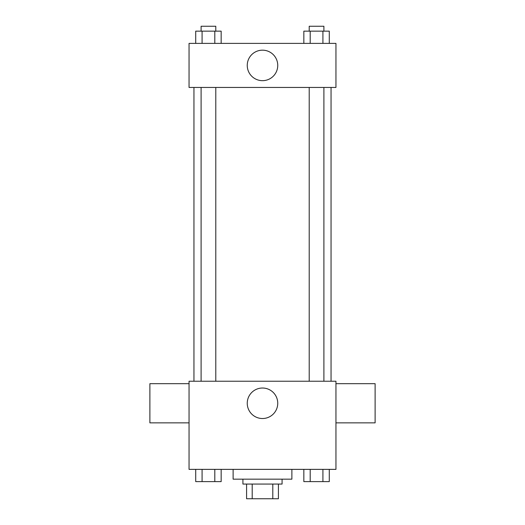 <?xml version="1.0" encoding="UTF-8"?>
<svg xmlns="http://www.w3.org/2000/svg" width="525" height="525" viewBox="0 0 525 525"><rect width="100%" height="100%" fill="white"/><g stroke="black" fill="none" stroke-linecap="round" stroke-linejoin="round"><path stroke-width="0.79" d="M272.803 484.063L272.803 498.75L246.586 498.75L246.586 484.063M272.803 498.75L278.414 498.75L278.414 484.063L278.414 498.75M282.082 479.167L282.082 484.063L242.918 484.063L242.918 479.167M252.197 484.063L252.197 498.75M233.12 469.37L233.12 479.167L291.88 479.167L291.88 469.37M335.947 469.37L189.052 469.37L189.052 381.235L335.947 381.235L335.947 469.37M277.745 403.272A15.245 15.245 0 0 1 254.874 416.476A15.245 15.245 0 0 1 254.874 390.068A15.245 15.245 0 0 1 277.745 403.272M335.947 422.855L375.119 422.855L375.119 383.683L335.947 383.683M189.052 383.683L149.881 383.683L149.881 422.855L189.052 422.855M331.052 87.452L331.052 381.235M309.212 381.235L309.212 87.452M215.788 87.452L215.788 381.235M335.947 87.452L189.052 87.452L189.052 43.385L335.947 43.385L335.947 87.452M277.745 65.422A15.245 15.245 0 0 1 254.874 78.625A15.245 15.245 0 0 1 254.874 52.218A15.245 15.245 0 0 1 277.745 65.422M329.28 43.385L329.28 31.146L303.837 31.146L303.837 43.385M322.914 31.146L322.914 43.385M310.196 31.146L310.196 43.385M309.212 31.146L309.212 26.25L323.899 26.25L323.899 31.146M221.163 43.385L221.163 31.146L195.72 31.146L195.72 43.385M214.804 31.146L214.804 43.385M202.086 31.146L202.086 43.385M201.101 31.146L201.101 26.25L215.788 26.25L215.788 31.146M329.28 469.37L329.28 481.615L303.837 481.615L303.837 469.37M322.914 469.37L322.914 481.615M310.196 469.37L310.196 481.615M323.899 481.615L309.212 481.615M221.163 469.37L221.163 481.615L195.72 481.615L195.72 469.37M214.804 469.37L214.804 481.615M202.086 469.37L202.086 481.615M215.788 481.615L201.101 481.615M193.948 87.452L193.948 381.235M323.899 381.235L323.899 87.452M201.101 87.452L201.101 381.235"/></g></svg>
